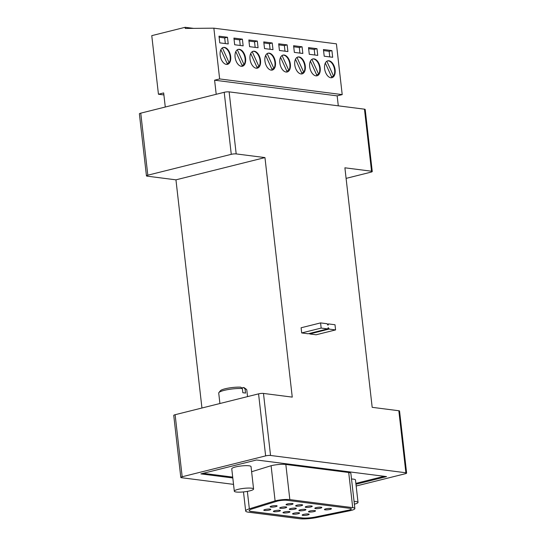 <?xml version="1.0" encoding="UTF-8"?>
<svg xmlns="http://www.w3.org/2000/svg" width="546" height="546" viewBox="0 0 546 546"><rect width="100%" height="100%" fill="white"/><g stroke="black" fill="none" stroke-linecap="round" stroke-linejoin="round"><path stroke-width="0.82" d="M308.449 513.991A3.529 0.635 173.5 0 0 304.504 514.209A3.529 0.635 173.5 0 0 302.163 515.083A3.529 0.635 173.5 0 0 302.887 515.383A3.529 0.635 173.5 0 0 306.825 515.165A3.529 0.635 173.5 0 0 309.173 514.284A3.529 0.635 173.5 0 0 308.449 513.991M298.86 512.762A3.529 0.635 173.5 0 0 294.915 512.987A3.529 0.635 173.5 0 0 292.574 513.861A3.529 0.635 173.5 0 0 293.291 514.155A3.529 0.635 173.5 0 0 297.236 513.936A3.529 0.635 173.5 0 0 299.577 513.063A3.529 0.635 173.5 0 0 298.86 512.762M289.264 511.541A3.529 0.635 173.5 0 0 285.326 511.759A3.529 0.635 173.5 0 0 282.978 512.633A3.529 0.635 173.5 0 0 283.702 512.926A3.529 0.635 173.5 0 0 287.64 512.708A3.529 0.635 173.5 0 0 289.987 511.834A3.529 0.635 173.5 0 0 289.264 511.541M279.675 510.312A3.529 0.635 173.5 0 0 275.73 510.53A3.529 0.635 173.5 0 0 273.389 511.404A3.529 0.635 173.5 0 0 274.112 511.704A3.529 0.635 173.5 0 0 278.05 511.479A3.529 0.635 173.5 0 0 280.398 510.606A3.529 0.635 173.5 0 0 279.675 510.312M270.079 509.084A3.529 0.635 173.5 0 0 266.141 509.302A3.529 0.635 173.5 0 0 263.793 510.182A3.529 0.635 173.5 0 0 264.517 510.476A3.529 0.635 173.5 0 0 268.461 510.257A3.529 0.635 173.5 0 0 270.802 509.384A3.529 0.635 173.5 0 0 270.079 509.084M276.413 505.692A3.529 0.635 173.5 0 0 272.474 505.91A3.529 0.635 173.5 0 0 270.127 506.784A3.529 0.635 173.5 0 0 270.85 507.084A3.529 0.635 173.5 0 0 274.788 506.859A3.529 0.635 173.5 0 0 277.136 505.985A3.529 0.635 173.5 0 0 276.413 505.692M311.52 505.978A3.529 0.635 173.5 0 0 307.575 506.197A3.529 0.635 173.5 0 0 305.234 507.07A3.529 0.635 173.5 0 0 305.958 507.364A3.529 0.635 173.5 0 0 309.896 507.145A3.529 0.635 173.5 0 0 312.244 506.272A3.529 0.635 173.5 0 0 311.52 505.978M292.335 503.521A3.529 0.635 173.5 0 0 288.397 503.74A3.529 0.635 173.5 0 0 286.049 504.62A3.529 0.635 173.5 0 0 286.773 504.913A3.529 0.635 173.5 0 0 290.711 504.695A3.529 0.635 173.5 0 0 293.059 503.822A3.529 0.635 173.5 0 0 292.335 503.521M301.924 504.75A3.529 0.635 173.5 0 0 297.986 504.968A3.529 0.635 173.5 0 0 295.645 505.842A3.529 0.635 173.5 0 0 296.362 506.142A3.529 0.635 173.5 0 0 300.307 505.917A3.529 0.635 173.5 0 0 302.648 505.043A3.529 0.635 173.5 0 0 301.924 504.75M330.705 508.428A3.529 0.635 173.5 0 0 326.761 508.647A3.529 0.635 173.5 0 0 324.42 509.52A3.529 0.635 173.5 0 0 325.136 509.821A3.529 0.635 173.5 0 0 329.081 509.602A3.529 0.635 173.5 0 0 331.422 508.722A3.529 0.635 173.5 0 0 330.705 508.428M314.783 510.599A3.529 0.635 173.5 0 0 310.838 510.817A3.529 0.635 173.5 0 0 308.497 511.691A3.529 0.635 173.5 0 0 309.213 511.984A3.529 0.635 173.5 0 0 313.158 511.766A3.529 0.635 173.5 0 0 315.499 510.892A3.529 0.635 173.5 0 0 314.783 510.599M321.109 507.2A3.529 0.635 173.5 0 0 317.171 507.418A3.529 0.635 173.5 0 0 314.824 508.299A3.529 0.635 173.5 0 0 315.547 508.592A3.529 0.635 173.5 0 0 319.485 508.374A3.529 0.635 173.5 0 0 321.833 507.5A3.529 0.635 173.5 0 0 321.109 507.2M305.187 509.37A3.529 0.635 173.5 0 0 301.249 509.589A3.529 0.635 173.5 0 0 298.901 510.462A3.529 0.635 173.5 0 0 299.624 510.763A3.529 0.635 173.5 0 0 303.562 510.537A3.529 0.635 173.5 0 0 305.91 509.664A3.529 0.635 173.5 0 0 305.187 509.37M295.598 508.142A3.529 0.635 173.5 0 0 291.653 508.36A3.529 0.635 173.5 0 0 289.312 509.241A3.529 0.635 173.5 0 0 290.035 509.534A3.529 0.635 173.5 0 0 293.973 509.316A3.529 0.635 173.5 0 0 296.321 508.442A3.529 0.635 173.5 0 0 295.598 508.142M286.002 506.92A3.529 0.635 173.5 0 0 282.064 507.138A3.529 0.635 173.5 0 0 279.723 508.012A3.529 0.635 173.5 0 0 280.439 508.306A3.529 0.635 173.5 0 0 284.384 508.087A3.529 0.635 173.5 0 0 286.725 507.214A3.529 0.635 173.5 0 0 286.002 506.92M253.583 489.011L251.03 466.612A9.698 1.747 173.5 0 0 249.044 465.793A9.698 1.747 173.5 0 0 238.206 466.4A9.698 1.747 173.5 0 0 231.757 468.809L234.309 491.209A9.698 1.747 173.5 0 0 236.295 492.021A9.698 1.747 173.5 0 0 247.133 491.42A9.698 1.747 173.5 0 0 253.583 489.011A9.698 1.747 173.5 0 0 251.597 488.199A9.698 1.747 173.5 0 0 240.759 488.8A9.698 1.747 173.5 0 0 234.309 491.209M354.381 504.176A9.698 1.747 173.5 0 0 358.026 502.368L355.473 479.961A9.698 1.747 173.5 0 0 353.487 479.149A9.698 1.747 173.5 0 0 351.515 479.013M358.026 502.368A9.698 1.747 173.5 0 0 356.04 501.549A9.698 1.747 173.5 0 0 354.067 501.419M247.543 396.608L246.778 389.864A14.114 2.546 173.5 0 0 246.485 389.428A14.114 2.546 173.5 0 0 245.045 388.875L245.529 393.1A14.114 2.546 173.5 0 0 244.369 392.902A14.114 2.546 173.5 0 0 242.847 392.758L242.363 388.54A14.114 2.546 173.5 0 0 228.255 389.53A14.114 2.546 173.5 0 0 218.905 392.567A14.114 2.546 173.5 0 0 218.721 393.059L219.915 403.514M324.604 68.584A8.695 5.064 -104 0 1 327.75 60.818A8.695 5.064 -104 0 1 335.121 69.929A8.695 5.064 -104 0 1 331.968 77.689A8.695 5.064 -104 0 1 324.604 68.584M327.504 60.893A8.695 5.064 -104 0 1 334.616 70.052A8.695 5.064 -104 0 1 333.599 76.147L331.511 76.672M309.684 66.673A8.695 5.064 -104 0 1 312.831 58.913A8.695 5.064 -104 0 1 320.195 68.018A8.695 5.064 -104 0 1 317.049 75.785A8.695 5.064 -104 0 1 309.684 66.673M312.585 58.982A8.695 5.064 -104 0 1 319.697 68.141A8.695 5.064 -104 0 1 318.68 74.242L316.591 74.761M294.765 64.769A8.695 5.064 -104 0 1 297.911 57.002A8.695 5.064 -104 0 1 305.275 66.114A8.695 5.064 -104 0 1 302.129 73.874A8.695 5.064 -104 0 1 294.765 64.769M297.666 57.077A8.695 5.064 -104 0 1 304.777 66.237A8.695 5.064 -104 0 1 303.753 72.331L301.665 72.857M279.845 62.858A8.695 5.064 -104 0 1 282.992 55.098A8.695 5.064 -104 0 1 290.356 64.203A8.695 5.064 -104 0 1 287.21 71.97A8.695 5.064 -104 0 1 279.845 62.858M282.746 55.166A8.695 5.064 -104 0 1 289.858 64.326A8.695 5.064 -104 0 1 288.834 70.427L286.746 70.946M264.926 60.954A8.695 5.064 -104 0 1 268.072 53.187A8.695 5.064 -104 0 1 275.437 62.299A8.695 5.064 -104 0 1 272.29 70.059A8.695 5.064 -104 0 1 264.926 60.954M267.827 53.262A8.695 5.064 -104 0 1 274.938 62.421A8.695 5.064 -104 0 1 273.915 68.516L271.826 69.042M250.007 59.043A8.695 5.064 -104 0 1 253.153 51.283A8.695 5.064 -104 0 1 260.517 60.388A8.695 5.064 -104 0 1 257.371 68.154A8.695 5.064 -104 0 1 250.007 59.043M252.907 51.351A8.695 5.064 -104 0 1 260.019 60.51A8.695 5.064 -104 0 1 258.995 66.612L256.907 67.131M235.087 57.139A8.695 5.064 -104 0 1 238.233 49.372A8.695 5.064 -104 0 1 245.598 58.483A8.695 5.064 -104 0 1 242.451 66.243A8.695 5.064 -104 0 1 235.087 57.139M237.981 49.447A8.695 5.064 -104 0 1 245.093 58.606A8.695 5.064 -104 0 1 244.076 64.701L241.987 65.22M220.161 55.228A8.695 5.064 -104 0 1 223.314 47.468A8.695 5.064 -104 0 1 230.678 56.572A8.695 5.064 -104 0 1 227.525 64.339A8.695 5.064 -104 0 1 220.161 55.228M223.061 47.536A8.695 5.064 -104 0 1 230.173 56.695A8.695 5.064 -104 0 1 229.156 62.797L227.068 63.316M201.945 408.012L175.948 179.839L147.174 176.16A3.529 0.635 -6.5 0 1 146.451 175.86L139.38 113.827A3.529 0.635 173.5 0 1 140.752 113.159L224.208 92.294A3.529 0.635 173.5 0 1 229.122 91.871L364.469 109.18L371.539 171.212L344.895 167.806L372.181 407.33L398.826 410.742L405.896 472.775L270.543 455.466A3.529 0.635 173.5 0 0 265.636 455.89L182.18 476.754A3.529 0.635 173.5 0 0 180.808 477.422A3.529 0.635 173.5 0 0 181.531 477.716L233.531 484.37M180.808 477.422L173.744 415.39A3.529 0.635 173.5 0 1 175.116 414.714L258.565 393.857A3.529 0.635 173.5 0 1 263.479 393.434L292.253 397.113L264.96 157.589L236.186 153.911A3.529 0.635 -6.5 0 0 231.272 154.334L147.823 175.191A3.529 0.635 -6.5 0 0 146.451 175.86M329.197 329.02L309.732 333.968L316.114 334.787L335.585 329.921L334.998 324.747L328.617 323.935L327.989 325.184L327.054 323.737L320.577 322.904L321.164 328.078L327.641 328.904L328.269 327.655L329.197 329.02L309.725 333.886L309.432 333.456M320.577 322.904L301.105 327.771L301.692 332.944L308.169 333.77L327.641 328.904M245.045 388.875L243.441 387.503L241.673 387.947M243.441 387.503A12.353 2.225 -6.5 0 1 244.574 387.96L246.485 389.428M324.201 56.204L332.671 57.289L331.913 50.614L323.444 49.529L324.201 56.204M309.282 54.3L317.752 55.385L316.994 48.703L308.517 47.625L309.282 54.3M294.362 52.389L302.832 53.474L302.075 46.799L293.598 45.714L294.362 52.389M279.443 50.485L287.913 51.57L287.148 44.888L278.678 43.81L279.443 50.485M264.523 48.574L272.993 49.659L272.229 42.984L263.759 41.899L264.523 48.574M249.597 46.669L258.074 47.755L257.309 41.073L248.84 39.995L249.597 46.669M234.678 44.758L243.147 45.844L242.39 39.169L233.92 38.084L234.678 44.758M323.56 50.594L329.129 51.31L331.913 50.614M308.64 48.69L314.209 49.399L316.994 48.703M293.721 46.779L299.29 47.495L302.075 46.799M278.801 44.874L284.37 45.584L287.148 44.888M263.882 42.963L269.451 43.68L272.229 42.984M248.962 41.059L254.532 41.769L257.309 41.073M234.043 39.148L239.605 39.865L242.39 39.169M227.47 37.258L219.001 36.179L219.758 42.854L228.228 43.939L227.47 37.258L224.686 37.954L219.117 37.244M329.77 56.921L329.129 51.31M314.851 55.009L314.209 49.399M299.931 53.105L299.29 47.495M285.005 51.194L284.37 45.584M270.086 49.29L269.451 43.68M255.166 47.379L254.532 41.769M240.247 45.475L239.605 39.865M225.327 43.564L224.686 37.954M356.163 486.008L405.248 473.744A3.529 0.635 173.5 0 0 406.62 473.068A3.529 0.635 173.5 0 0 405.896 472.775M371.539 171.212A3.529 0.635 -6.5 0 1 372.256 171.512A3.529 0.635 -6.5 0 1 370.884 172.181L346.096 178.378M406.62 473.068L399.549 411.036A3.529 0.635 173.5 0 0 398.826 410.742M372.256 171.512L365.192 109.473A3.529 0.635 173.5 0 0 364.469 109.18M355.958 484.247L386.541 476.603L256.518 459.985L200.887 473.887L232.801 477.968M264.96 157.589L175.948 179.839M165.281 107.023L163.67 92.929L158.442 94.233L151.768 35.647L185.149 27.3L193.55 28.372M158.442 94.233L163.902 94.929M185.149 27.3L185.278 28.453L213.861 28.174L219.642 78.938L214.598 80.194L337.162 95.864L338.295 105.835M214.598 80.194L216.202 94.294M219.642 78.938L342.205 94.608L337.162 95.864M213.861 28.174L336.418 43.844L342.205 94.608M220.877 49.686L227.511 64.298A8.695 5.064 -104 0 1 227.273 64.387M222.379 47.877L229.156 62.797M235.797 51.597L242.431 66.203A8.695 5.064 -104 0 1 242.199 66.298M237.298 49.782L244.076 64.701M250.716 53.501L257.35 68.114A8.695 5.064 -104 0 1 257.118 68.202M252.218 51.693L258.995 66.612M265.643 55.412L272.27 70.018A8.695 5.064 -104 0 1 272.038 70.113M267.144 53.597L273.915 68.516M280.562 57.316L287.196 71.929A8.695 5.064 -104 0 1 286.957 72.017M282.064 55.508L288.834 70.427M295.482 59.227L302.115 73.833A8.695 5.064 -104 0 1 301.877 73.928M296.983 57.412L303.753 72.331M310.401 61.132L317.035 75.744A8.695 5.064 -104 0 1 316.796 75.833M311.902 59.323L318.68 74.242M325.32 63.043L331.954 77.648A8.695 5.064 -104 0 1 331.715 77.744M326.822 61.227L333.599 76.147M218.905 392.567L220.441 390.711A12.353 2.225 -6.5 0 1 228.487 388.076A12.353 2.225 -6.5 0 1 240.759 387.169L242.363 388.54M355.862 483.387L384.193 476.303M203.132 473.327L232.705 477.108M354.88 508.531A10.579 1.904 173.5 0 0 352.716 507.643L289.837 499.604A10.579 1.904 173.5 0 0 275.095 500.873L249.351 508.831A14.107 2.539 173.5 0 0 245.666 511.015A14.107 2.539 173.5 0 0 248.553 512.203L299.385 518.7A14.107 2.539 173.5 0 0 316.973 517.478L350.764 510.551A10.579 1.904 173.5 0 0 354.88 508.531L350.873 473.382A10.579 1.904 173.5 0 0 348.71 472.495L285.831 464.455A10.579 1.904 173.5 0 0 271.089 465.724L251.61 471.737M249.167 510.571A10.579 1.904 173.5 0 0 251.324 511.418L302.156 517.915A10.579 1.904 173.5 0 0 315.349 517.001L348.839 510.135A7.05 1.269 173.5 0 0 351.365 508.892M251.931 508.974A10.579 1.904 173.5 0 0 249.167 510.619A10.579 1.904 173.5 0 0 251.331 511.506L302.163 518.004A10.579 1.904 173.5 0 0 315.356 517.089L348.846 510.223A7.05 1.269 173.5 0 0 351.378 508.933A7.05 1.269 173.5 0 0 349.931 508.34L287.053 500.3A7.05 1.269 173.5 0 0 277.45 501.092L251.931 508.974M275.095 500.873L271.089 465.724M329.204 329.101L335.585 329.921M301.692 332.944L321.164 328.078M327.409 324.324L328.624 324.024M328.617 323.935L327.354 324.249M229.122 91.871L236.186 153.911M263.479 393.434L270.543 455.466M224.208 92.294L231.272 154.334M140.752 113.159L147.823 175.191M175.116 414.714L182.18 476.754M258.565 393.857L265.636 455.89M249.351 508.831L247.358 491.38M289.837 499.604L285.831 464.455M352.716 507.643L348.71 472.495M245.666 511.015L243.489 491.919"/></g></svg>
